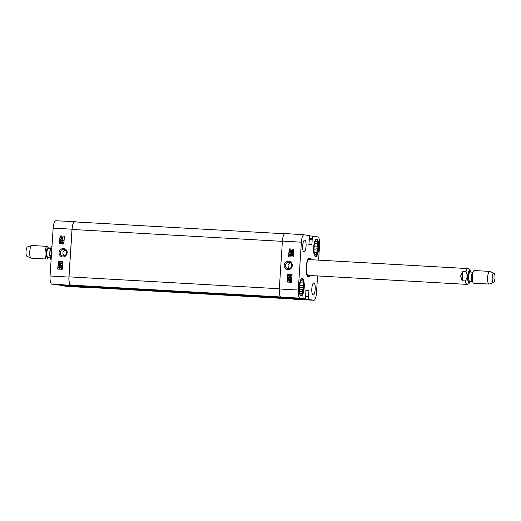 <?xml version="1.0" encoding="UTF-8"?>
<svg xmlns="http://www.w3.org/2000/svg" width="521" height="521" viewBox="0 0 521 521"><rect width="100%" height="100%" fill="white"/><g stroke="black" fill="none" stroke-linecap="round" stroke-linejoin="round"><path stroke-width="0.78" d="M74.796 221.9L284.544 233.766L74.861 221.907A7.919 2.286 93.2 0 0 74.796 221.9A7.919 2.286 93.2 0 0 72.074 229.455L69.013 276.846A7.919 2.286 93.2 0 0 70.771 285.091L76.112 285.918L284.036 297.68L76.112 285.918M78.912 286.075L84.402 287.195A7.919 2.286 93.2 0 0 84.467 287.201A7.919 2.286 93.2 0 0 84.526 287.201M51.253 257.524L49.782 254.476L49.84 252.685L50.016 250.875L51.866 248.048M48.479 248.191L48.147 247.364A6.337 1.83 93.2 0 0 47.242 246.374L31.931 245.508A6.337 1.83 93.2 0 0 31.729 245.534L27.528 246.876A4.748 1.374 93.2 0 0 26.05 251.389A4.748 1.374 93.2 0 0 26.994 256.299L31.013 258.103A6.337 1.83 93.2 0 0 31.214 258.155L46.525 259.022A6.337 1.83 93.2 0 0 47.535 258.142L47.958 257.361M31.729 245.534A6.337 1.83 93.2 0 0 29.756 251.552A6.337 1.83 93.2 0 0 31.013 258.103M47.242 246.374A6.337 1.83 93.2 0 0 45.067 252.418A6.337 1.83 93.2 0 0 46.525 259.022M462.244 280.773L460.584 275.876L462.856 271.291L466.035 271.474L467.519 276.312L465.422 280.949L462.244 280.773L462.856 271.291M492.215 277.752A4.748 1.374 -86.8 0 1 493.999 273.258A4.748 1.374 -86.8 0 1 494.95 278.045A4.748 1.374 -86.8 0 1 493.465 282.688A4.748 1.374 -86.8 0 1 492.215 277.752M493.465 282.688L489.265 284.03A6.337 1.83 -86.8 0 1 489.063 284.056A6.337 1.83 -86.8 0 1 487.604 277.452A6.337 1.83 -86.8 0 1 489.779 271.408A6.337 1.83 -86.8 0 1 489.974 271.454L493.999 273.258M489.063 284.056L473.752 283.19A6.337 1.83 -86.8 0 1 472.847 282.2A6.337 1.83 -86.8 0 1 472.293 276.586A6.337 1.83 -86.8 0 1 473.459 271.421A6.337 1.83 -86.8 0 1 474.468 270.542L489.779 271.408M64.233 255.883C62.162 253.584 62.461 251.643 65.138 250.054M59.433 266.726L58.827 267.299L59.518 268.009L60.247 267.371L60.058 266.42L61.595 266.811L61.491 268.38L61.139 268.361L61.218 267.104L60.416 266.889L60.566 267.494L59.531 268.419L58.834 268.133L58.521 267.286L59.427 266.316L58.964 267.319L59.661 268.028M61.595 266.811L60.058 266.42M61.732 266.837L61.491 268.38M61.634 268.406L61.139 268.361M60.56 266.908L60.71 267.514L59.668 268.445L58.834 268.133M59.576 266.745L59.427 266.316M61.882 262.91L61.843 263.535L59.199 264.29L61.725 265.365L61.686 265.925L58.671 265.756L58.697 265.352L61.224 265.495L58.756 264.427L58.782 264.056L61.413 263.281L58.84 263.138L58.866 262.74L62.025 262.929L61.843 263.535M61.986 263.554L59.199 264.29M59.342 264.31L61.725 265.365M61.869 265.384L61.686 265.925M61.83 265.944L58.671 265.756M61.374 263.294L58.84 263.138M61.087 242.148L60.475 242.727L61.172 243.437L61.901 242.799L61.712 241.848L63.243 242.239L63.145 243.808L62.787 243.789L62.872 242.532L62.071 242.317L62.22 242.923L61.178 243.848L60.488 243.561L60.176 242.708L61.081 241.744L60.618 242.747L61.315 243.457M63.243 242.239L61.712 241.848M63.386 242.258L63.145 243.808M63.282 243.828L62.787 243.789M62.214 242.337L62.364 242.942L61.322 243.874L60.488 243.561M61.224 242.174L61.081 241.744M60.905 239.868L60.814 241.321L60.319 241.282L60.449 239.191L62.546 241.002L63.106 240.435L62.605 239.386L63.412 240.461L62.5 241.399M60.449 239.191L62.683 241.021M62.572 241.412L63.549 240.481L62.605 239.386M62.65 241.418L60.775 239.751L60.67 241.301L60.319 241.282M61.12 237.283L60.833 237.485L62.188 238.54L61.478 238.631M60.977 237.504L61.752 238.664M61.615 238.644L60.833 237.485M61.947 237.048L62.592 237.889L62.357 238.41L61.146 237.133L61.875 237.035M61.869 237.042L61.289 237.159L62.416 238.344M62.826 238.905L61.458 238.95L60.501 237.778L60.514 236.775L61.888 236.716L62.989 237.928L62.683 239.061M62.54 238.781L61.53 238.963M61.022 236.873L60.657 236.619M61.745 236.697L62.846 237.902L62.553 238.618M64.376 236.169L60.084 235.928L59.576 243.808M62.741 261.444L58.45 261.203L57.942 269.083M58.215 261.171L62.741 261.425L62.233 269.324L57.701 269.07L58.45 261.203M59.85 235.896L64.376 236.15L63.868 244.049L59.335 243.795L60.084 235.928M66.473 252.939C66.154 254.912 65.047 255.941 63.145 256.026L62.859 256C58.847 255.583 59.915 248.719 63.849 249.533C65.568 249.956 66.441 251.089 66.473 252.939M59.042 252.496C59.016 257.941 65.835 258.742 67.092 253.128C68.271 248.628 60.325 245.971 59.042 252.496M55.877 220.761A7.743 2.24 93.2 0 0 55.806 220.754A7.743 2.24 93.2 0 0 53.155 228.146L50.062 276.006A7.743 2.24 93.2 0 0 51.781 284.075L57.343 284.935L76.255 286.179L70.687 285.319A7.919 2.286 -86.8 0 1 68.928 277.074L72.022 229.207A7.919 2.286 -86.8 0 1 74.737 221.653A7.919 2.286 -86.8 0 1 74.803 221.659L77.284 222.044M78.918 286.12L78.886 286.583L59.98 285.339L65.548 286.198A7.743 2.24 93.2 0 0 65.6 286.205A7.743 2.24 93.2 0 0 65.659 286.205M85.092 287.234A7.919 2.286 -86.8 0 1 84.513 287.449A7.919 2.286 -86.8 0 1 84.454 287.442L78.886 286.583M289.448 268.628C287.371 266.329 287.67 264.388 290.353 262.792M301.652 278.533A8.629 2.494 -86.8 0 1 302.154 278.93L302.545 279.406A8.154 2.358 -86.8 0 1 303.743 287.26A8.154 2.358 -86.8 0 1 301.666 294.932A8.154 2.358 -86.8 0 1 299.686 293.785M301.666 294.932L301.223 295.361A8.629 2.494 -86.8 0 1 300.682 295.694M316.117 239.282A8.629 2.494 -86.8 0 1 316.625 239.68L317.009 240.155A8.154 2.358 -86.8 0 1 318.214 248.009A8.154 2.358 -86.8 0 1 316.13 255.681A8.154 2.358 -86.8 0 1 314.156 254.535M316.13 255.681L315.693 256.111A8.629 2.494 -86.8 0 1 315.146 256.443M299.764 291.578L302.48 291.727L302.03 293.61L301.392 293.512A6.493 1.876 -86.8 0 1 301.027 293.61A6.493 1.876 -86.8 0 1 300.578 293.382L299.933 293.284L299.738 291.311A6.493 1.876 -86.8 0 1 299.49 288.784L299.738 284.928A6.493 1.876 -86.8 0 1 300.304 282.525L300.754 280.65L301.392 280.747L300.734 280.708M300.721 280.786L302.851 280.969L300.702 280.852M299.66 285.267L303.294 285.475L303.489 287.455L299.334 287.214M301.392 293.512L300.676 293.473M303.489 287.455L303.046 289.331L299.503 289.129M302.851 280.969L303.046 282.949L300.22 282.792M300.448 280.324A8.154 2.358 -86.8 0 1 302.545 279.406M301.392 280.747A6.493 1.876 -86.8 0 1 301.757 280.65A6.493 1.876 -86.8 0 1 302.213 280.871M303.046 282.949A6.493 1.876 -86.8 0 1 303.294 285.475M303.046 289.331A6.493 1.876 -86.8 0 1 302.48 291.727M314.235 252.327L316.944 252.477L316.501 254.359L315.863 254.261A6.493 1.876 -86.8 0 1 315.492 254.359A6.493 1.876 -86.8 0 1 315.042 254.131L314.404 254.033L314.209 252.06A6.493 1.876 -86.8 0 1 313.955 249.533L314.209 245.678A6.493 1.876 -86.8 0 1 314.775 243.274L315.218 241.399L315.863 241.497L315.205 241.457M315.185 241.536L317.315 241.718L315.172 241.601M314.124 246.016L317.764 246.225L317.96 248.198L313.805 247.963M315.863 254.261L315.14 254.215M317.96 248.198L317.51 250.08L313.968 249.878M317.315 241.718L317.51 243.698L314.691 243.535M314.918 241.073A8.154 2.358 -86.8 0 1 317.009 240.155M315.863 241.497A6.493 1.876 -86.8 0 1 316.227 241.392A6.493 1.876 -86.8 0 1 316.677 241.62M317.51 243.698A6.493 1.876 -86.8 0 1 317.764 246.225M317.51 250.08A6.493 1.876 -86.8 0 1 316.944 252.477M309.819 259.64A8.349 2.416 93.2 0 0 309.259 259.197A8.349 2.416 93.2 0 0 309.142 259.171A8.349 2.416 93.2 0 0 306.185 267.566A8.349 2.416 93.2 0 0 308.315 275.824A8.349 2.416 93.2 0 0 308.927 275.453M309.135 259.608A7.919 2.286 93.2 0 0 306.328 267.56A7.919 2.286 93.2 0 0 308.354 275.394M292.131 251.493L292.743 250.92L292.047 250.21L291.311 250.842L291.5 251.793L289.963 251.402L290.067 249.833L290.418 249.852L290.34 251.109L291.141 251.33L290.992 250.718L292.04 249.793L292.737 250.087L293.049 250.933L292.138 251.904L292.131 251.493M292.151 250.217L291.447 250.861L291.571 251.435M291.701 251.454L291.5 251.793M290.34 251.109L290.418 249.852M290.471 251.129L291.135 251.311M292.04 249.793L292.867 250.106L293.186 250.953L292.138 251.904M292.17 249.813L292.867 250.106L292.17 249.813M289.669 255.31L289.709 254.678L292.366 253.929L289.832 252.848L289.865 252.288L292.9 252.464L292.874 252.867L290.334 252.718L292.815 253.786L292.789 254.163L290.145 254.932L292.73 255.075L292.704 255.479L289.669 255.31L292.704 255.479M292.874 252.867L292.9 252.464M293.01 252.887L290.334 252.718M290.471 252.744L292.815 253.786M292.945 253.805L292.789 254.163M292.926 254.183L290.321 254.938M292.841 255.498L292.73 255.075M290.477 276.065L291.096 275.492L290.392 274.782L289.663 275.414L289.852 276.371L288.308 275.974L288.413 274.404L288.771 274.424L288.686 275.681L289.487 275.902L289.337 275.29L290.386 274.365L291.083 274.658L291.402 275.505L290.484 276.475L290.477 276.065M290.497 274.788L289.793 275.433L289.917 276.006M290.054 276.026L289.852 276.371M288.686 275.681L288.771 274.424M288.816 275.707L289.481 275.883M290.386 274.365L291.219 274.678L291.532 275.524L290.484 276.475M290.861 278.963L291.252 279.048L291.389 276.957L291.122 279.022L289.018 277.218L288.452 277.778L288.953 278.826L288.146 277.752L289.266 276.846L290.926 278.488M289.148 277.237L288.582 277.804L288.94 278.422M289.09 278.852L289.155 278.455M289.051 276.814L290.796 278.461L290.894 276.918L291.252 276.938M290.158 279.601L289.37 279.679L290.093 279.588L290.809 280.435L290.588 280.949L289.37 279.679M289.507 279.699L290.64 280.891M289.839 281.19L288.973 280.324L289.201 279.803L290.418 281.079L289.683 281.177M289.337 279.823L289.103 280.344L289.969 281.216M289.963 279.249L291.07 280.441L291.057 281.444L289.819 281.516L288.712 280.311L288.732 279.308L290.184 279.276M289.233 279.412L288.875 279.152M290.093 279.269L291.2 280.461L290.783 281.158M290.757 281.314L289.735 281.509M292.053 274.398L291.545 282.297L286.993 282.037L287.501 274.137L292.053 274.398L287.722 274.17L287.214 282.05M293.18 257.022L288.627 256.762L289.135 248.862L293.688 249.123L293.18 257.022M293.688 249.142L289.357 248.895L288.849 256.775M285.43 265.326C285.749 263.352 286.863 262.33 288.777 262.245L289.064 262.271C293.102 262.688 292.034 269.559 288.067 268.732C286.342 268.315 285.462 267.175 285.43 265.326M292.353 265.69C292.372 260.246 285.521 259.438 284.258 265.052C283.072 269.552 291.057 272.216 292.353 265.69M303.977 234.795L285.189 233.558A7.919 2.286 93.2 0 0 285.13 233.551A7.919 2.286 93.2 0 0 282.402 241.106L279.308 288.973A7.919 2.286 93.2 0 0 281.066 297.217L286.635 298.077L305.566 298.976L299.998 298.116A7.743 2.24 -86.8 0 1 298.279 290.047L301.372 242.187A7.743 2.24 -86.8 0 1 304.036 234.795A7.743 2.24 -86.8 0 1 304.095 234.802L309.656 235.661L308.875 244.538L311.923 245.007L312.294 236.065L317.856 236.925A7.743 2.24 -86.8 0 1 319.581 244.994L318.605 260.135M305.566 298.976L305.931 290.034L308.979 290.503L308.198 299.38L289.266 298.481L294.834 299.341A7.919 2.286 93.2 0 0 294.906 299.347A7.919 2.286 93.2 0 0 294.971 299.347M304.218 287.533A8.785 2.54 -86.8 0 1 301.197 295.921A8.785 2.54 -86.8 0 1 299.158 286.999A8.785 2.54 -86.8 0 1 302.193 278.37A8.785 2.54 -86.8 0 1 304.218 287.533M318.683 248.283A8.785 2.54 -86.8 0 1 315.667 256.671A8.785 2.54 -86.8 0 1 313.629 247.749A8.785 2.54 -86.8 0 1 316.657 239.119A8.785 2.54 -86.8 0 1 318.683 248.283M315.212 289.227A5.939 1.719 -86.8 0 1 313.173 294.893A5.939 1.719 -86.8 0 1 311.792 288.868A5.939 1.719 -86.8 0 1 313.844 283.04A5.939 1.719 -86.8 0 1 315.212 289.227M306.055 246.335A5.939 1.719 -86.8 0 1 304.017 252.001A5.939 1.719 -86.8 0 1 302.636 245.977A5.939 1.719 -86.8 0 1 304.687 240.148A5.939 1.719 -86.8 0 1 306.055 246.335M308.393 258.676A9.026 2.612 -86.8 0 1 308.986 258.481A9.026 2.612 -86.8 0 1 310.171 259.66M309.279 275.472A9.026 2.612 -86.8 0 1 307.963 276.508A9.026 2.612 -86.8 0 1 307.397 276.247M310.894 259.699A9.502 2.748 93.2 0 0 308.614 258.429A9.502 2.748 93.2 0 0 306.205 267.097A9.502 2.748 93.2 0 0 307.592 276.514A9.502 2.748 93.2 0 0 309.995 275.511M308.478 296.488L305.736 296.332L308.478 296.488M317.582 275.941L316.488 292.854A7.743 2.24 -86.8 0 1 313.831 300.246A7.743 2.24 -86.8 0 1 313.766 300.239L308.198 299.38M309.643 235.889L312.294 236.065M69.013 276.846L279.321 288.745M72.074 229.455L282.389 241.353M70.771 285.091L280.598 296.963M79.062 286.368L289.285 298.259M84.402 287.195L292.327 298.956M48.433 248.185A4.91 1.42 93.2 0 0 46.265 252.522A4.91 1.42 93.2 0 0 47.912 257.354M48.648 248.608L48.453 248.185A4.591 1.329 93.2 0 0 46.877 252.568A4.591 1.329 93.2 0 0 47.939 257.354L48.173 256.964M50.192 249.885A4.591 1.329 93.2 0 0 49.703 252.731A4.591 1.329 93.2 0 0 49.853 255.87M470.391 281.255L468.854 283.802L467.103 284.394A7.919 2.286 -86.8 0 1 465.422 280.949M466.035 271.474A7.919 2.286 -86.8 0 1 467.995 268.589L309.07 259.595M470.229 281.242A6.018 1.739 -86.8 0 1 468.307 281.965A6.018 1.739 -86.8 0 1 467.637 276.332A6.018 1.739 -86.8 0 1 468.965 271.07A6.018 1.739 -86.8 0 1 470.743 272.073M472.847 282.2L472.345 280.956A4.91 1.42 -86.8 0 1 471.915 276.599A4.91 1.42 -86.8 0 1 472.814 272.6L473.459 271.421M469.662 281.21L472.514 281.373A4.591 1.329 -86.8 0 1 471.479 276.586A4.591 1.329 -86.8 0 1 473.029 272.203L470.183 272.047M469.708 281.216A4.591 1.329 -86.8 0 1 468.653 276.423A4.591 1.329 -86.8 0 1 470.229 272.047M469.825 281.223A5.223 1.511 -86.8 0 1 468.32 280.995A5.223 1.511 -86.8 0 1 467.865 276.364A5.223 1.511 -86.8 0 1 470.339 272.053M68.928 277.074L50.062 276.006M72.022 229.207L53.155 228.146M70.687 285.319L51.781 284.075M84.454 287.442L65.548 286.198M282.402 241.106L301.372 242.187M279.308 288.973L298.279 290.047M308.855 244.525L312.033 244.707M309.435 238.507L312.125 238.657M309.135 239.152L312.379 239.334M305.827 290.321L308.979 290.503M305.807 290.646L309.051 290.829M305.527 296.026L308.706 296.202M305.716 296.638L308.367 296.788M294.834 299.341L313.766 300.239M281.066 297.217L299.998 298.116M292.359 298.956L84.467 287.201M51.097 259.933L50.368 258.533L49.782 254.476M50.016 250.875L50.98 247.338L52.009 245.866M47.939 257.354L50.081 257.478M48.453 248.185L50.602 248.309M467.103 284.394L308.178 275.407M470.912 272.086L469.668 269.377L467.995 268.589M55.806 220.754L74.737 221.653M65.6 286.205L84.513 287.449M309.259 259.197L308.25 258.872M308.315 275.824L307.273 276.039M313.831 300.246L294.906 299.347M304.036 234.795L285.13 233.551"/></g></svg>
